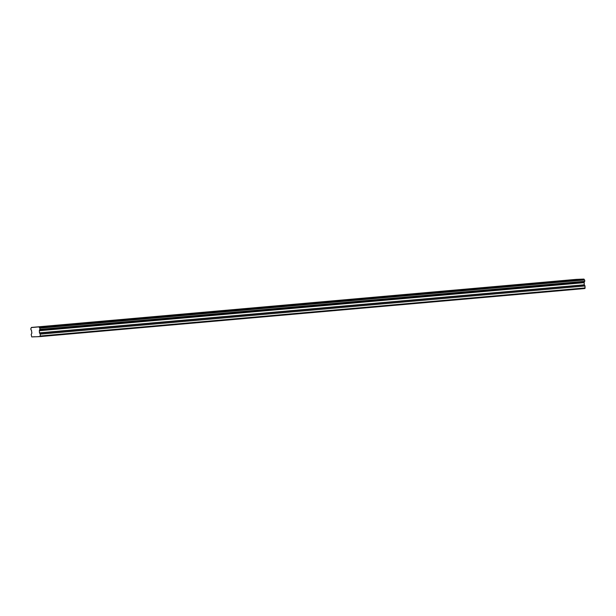 <?xml version="1.0" encoding="UTF-8"?>
<svg xmlns="http://www.w3.org/2000/svg" width="616" height="616" viewBox="0 0 616 616"><rect width="100%" height="100%" fill="white"/><g stroke="black" fill="none" stroke-linecap="round" stroke-linejoin="round"><path stroke-width="0.92" d="M45.13 326.318L50.112 326.056L45.13 326.318M566.181 280.357L571.163 280.088L566.181 280.357M543.528 282.359L548.51 282.09L543.528 282.359M520.874 284.353L525.856 284.084L520.874 284.353M498.221 286.355L503.203 286.086L498.221 286.355M475.567 288.35L480.549 288.08L475.567 288.35M452.906 290.352L457.888 290.082L452.906 290.352M430.253 292.346L435.235 292.076L430.253 292.346M407.6 294.348L412.581 294.078L407.6 294.348M384.946 296.342L389.928 296.08L384.946 296.342M362.293 298.344L367.275 298.075L362.293 298.344M339.639 300.339L344.621 300.077L339.639 300.339M316.986 302.34L321.968 302.071L316.986 302.34M294.332 304.343L299.314 304.073L294.332 304.343M271.671 306.337L276.661 306.067L271.671 306.337M249.018 308.339L254 308.069L249.018 308.339M226.365 310.333L231.346 310.064L226.365 310.333M203.711 312.335L208.693 312.066L203.711 312.335M181.058 314.329L186.04 314.06L181.058 314.329M158.404 316.331L163.386 316.062L158.404 316.331M135.751 318.326L140.733 318.056L135.751 318.326M113.098 320.328L118.079 320.058L113.098 320.328M90.437 322.322L95.426 322.06L90.437 322.322M67.783 324.324L72.765 324.055L67.783 324.324M39.362 330.507L584.238 282.297L39.362 330.507L39.455 332.863L40.294 334.134L40.048 336.598L31.755 336.913L31.185 334.473L31.863 333.156L31.508 330.569A0.97 0.662 -95 0 0 30.931 329.791L30.846 328.39A0.97 0.662 -95 0 0 31.316 327.566L576.191 279.379L583.953 279.087L31.401 327.442L576.191 279.379M584.145 282.444L584.238 284.808L585.046 285.97L40.263 334.026M39.17 327.142L39.278 327.265A0.97 0.662 -95 0 0 39.855 328.051L39.948 329.445A0.97 0.662 -95 0 0 39.478 330.268L39.455 330.353M39.278 327.265L583.953 279.087M584.068 279.21A0.97 0.662 -95 0 0 584.638 279.987L39.855 328.051M39.909 328.135L584.638 279.987M584.692 280.08L584.769 281.304L39.986 329.36M39.948 329.445L584.769 281.304M584.73 281.389A0.97 0.662 -95 0 0 584.261 282.213L39.478 330.268M40.294 334.134L585.046 285.97M585.077 286.07L584.83 288.542L40.048 336.598M32.864 336.867L34.427 336.736M37.314 336.706L38.877 336.567M40.417 335.99L585.2 287.934M39.316 330.715L584.099 282.659M39.524 333.071L584.307 285.015M584.238 284.808L39.455 332.863"/></g></svg>
